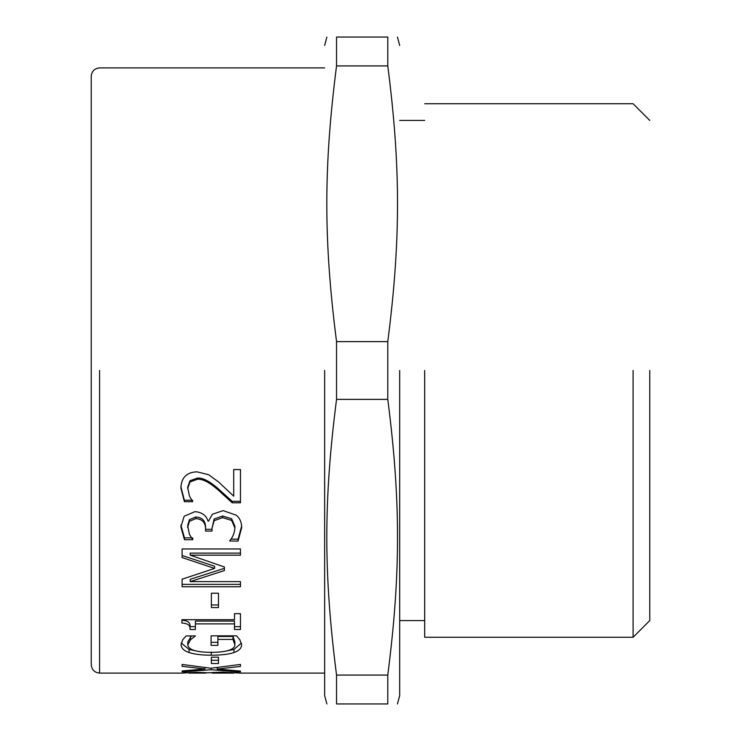 <?xml version="1.0" encoding="UTF-8"?>
<svg xmlns="http://www.w3.org/2000/svg" width="741" height="741" viewBox="0 0 741 741"><rect width="100%" height="100%" fill="white"/><g stroke="black" fill="none" stroke-linecap="round" stroke-linejoin="round"><path stroke-width="1.11" d="M205.563 528.852L205.563 527.11C205.479 520.784 202.219 517.413 195.772 516.986L189.437 519.636L187.64 525.675L189.483 534.502L192.743 539.707L184.472 539.707L180.878 526.879L184.185 516.227L194.966 511.642C201.904 512.226 206.257 515.375 208.017 521.09L208.591 521.09L212.371 514.235L223.152 510.642L236.296 515.19C239.862 518.218 241.659 522.377 241.686 527.648L238.093 541.041L229.821 541.041L229.821 540.569C232.72 537.392 234.425 533.214 234.925 528.046L231.664 520.432L222.587 517.635L214.121 520.682L212.037 528.25L212.037 531.065L205.563 531.065L205.563 528.852C205.479 522.461 202.219 519.052 195.772 518.626L189.437 521.293L187.64 527.407M212.037 529.296L205.563 529.296M234.925 528.046L234.925 526.314L231.664 518.783L222.587 516.014L214.121 519.024L212.037 528.25M241.686 525.915L238.093 539.161L230.933 539.161M191.576 537.846L184.472 537.846L180.878 525.156M231.664 518.783L231.664 520.432M229.821 540.569L229.821 541.041M238.093 539.161L238.093 541.041M184.472 537.846L184.472 539.707M192.743 537.846L192.743 539.707M218.475 604.952L211.38 604.952M211.38 593.226L218.475 593.226L218.475 607.564L211.38 607.564L211.38 593.226M217.9 642.336L211.092 642.336M234.878 644.726L234.878 641.706L232.989 636.473L217.9 636.473L217.9 645.365L211.092 645.365L211.092 635.834L236.583 635.834L239.889 639.863L241.594 644.605C241.612 648.106 239.074 650.746 233.98 652.525C228.765 654.303 221.179 655.192 211.241 655.201C201.793 655.192 194.401 654.294 189.057 652.506C183.842 650.765 181.174 648.125 181.063 644.587L182.675 639.826L186.084 635.945L195.439 635.945L190.52 639.715L187.779 644.966C188.492 649.774 196.235 652.237 211 652.358C218.79 652.349 224.68 651.682 228.682 650.366C232.767 649.107 234.832 647.226 234.878 644.726L232.989 639.437L217.9 639.437M191.391 635.945L187.779 641.938L187.779 644.966M197.143 651.2L189.057 649.403L181.239 643.003M241.436 643.04L233.98 649.422L224.551 651.376M232.989 636.473L232.989 639.437M190.52 636.751L190.52 639.715M210.861 668.243L240.464 664.445L240.464 666.428L217.196 669.067L240.464 671.077L240.464 671.93L211.241 669.734L182.11 671.883L182.11 670.957L204.951 668.984L182.11 666.326L182.11 664.445L210.861 668.243M204.951 667.548L204.951 668.984M182.11 670.957L182.11 671.883M211.241 668.206L211.241 669.734M240.464 671.077L240.464 671.93M217.196 667.521L217.196 669.067M203.858 672.93L188.723 673.106L205.794 673.106L203.858 672.532M190.242 672.383L190.242 672.921M231.377 672.856L212.278 673.106L233.832 673.106L231.377 672.856L231.377 672.291M213.788 672.3L213.788 672.884M233.841 672.411L233.841 673.106M324.651 67.894L99.572 67.894C94.533 68.413 91.754 71.192 91.236 76.23L91.236 664.77C91.764 669.799 94.542 672.578 99.572 673.106L182.11 673.106L195.254 672.319L208.017 672.8L222.541 672.115L240.464 673.097L324.651 673.106M237.917 672.735L233.841 672.735M212.278 672.735L208.48 672.735M206.943 672.735L205.794 672.735M188.723 672.735L184.12 672.735M218.475 660.268L211.38 660.268M211.38 657.202L218.475 657.202L218.475 663.501L211.38 663.501L211.38 657.202M195.392 626.654L190.048 626.654C190.493 622.607 187.779 620.486 181.916 620.291L181.916 619.689L234.499 619.689L234.499 613.668L240.464 613.668L240.464 629.507L234.499 629.507L234.499 623.876L195.392 623.876L195.392 629.507L190.048 629.507C190.493 625.413 187.779 623.274 181.916 623.07L181.916 619.689M234.499 623.876L234.499 621.088L195.392 621.088L195.392 623.876M240.464 626.654L234.499 626.654M190.048 626.654L190.048 629.507M240.464 553.129L190.196 553.129L190.196 555.166L224.384 566.985L224.384 568.356L190.196 579.295L190.196 581.62L240.464 581.62L240.464 586.742L182.11 586.742L182.11 579.203L214.594 568.421L214.594 566.244L182.11 555.491M240.464 584.362L182.11 584.362M214.594 568.421L182.11 557.556L182.11 548.961L240.464 548.961L240.464 555.166L190.196 555.166M224.384 566.985L224.384 570.561L190.196 581.62M192.697 500.231L184.379 500.231L180.878 486.763M240.464 501.333L232.183 501.333L218.141 488.652C209.444 481.085 202.506 477.565 197.338 478.093L190.002 480.742L187.64 487.282L189.483 496.155L192.697 501.676L184.379 501.676L180.878 488.06C181.304 477.621 186.649 472.212 196.911 471.841L208.591 474.685L218.567 481.974L233.702 496.155L233.702 469.562L240.464 469.562L240.464 502.787L232.183 502.787L218.141 489.977C209.444 482.317 202.506 478.751 197.338 479.288L190.002 481.974L187.64 488.578M184.379 500.231L184.379 501.676M232.183 501.333L232.183 502.787M336.544 675.07L336.544 703.95C323.567 703.95 323.567 703.95 336.544 703.95L387.784 703.95C400.761 703.95 400.761 703.95 387.784 703.95L387.784 675.07L336.544 675.07C323.567 573.59 323.567 500.86 336.544 399.38L387.784 399.38C400.761 500.86 400.761 573.59 387.784 675.07M336.544 399.38L336.544 341.62L387.784 341.62L387.784 399.38M336.544 341.62C323.567 240.14 323.567 167.41 336.544 65.93L387.784 65.93C400.761 167.41 400.761 240.14 387.784 341.62M336.544 65.93L336.544 37.05L387.784 37.05L387.784 65.93M336.544 37.05C323.567 37.05 323.567 37.05 336.544 37.05M387.784 37.05C400.761 37.05 400.761 37.05 387.784 37.05M324.651 370.5L324.651 695.614L324.651 370.5M399.677 370.5L399.677 695.614L399.677 370.5M424.686 370.5L424.686 637.26L424.686 370.5M633.092 370.5L633.092 637.26L633.092 370.5M649.764 370.5L649.764 620.587L649.764 370.5M189.437 519.636L189.437 521.293M195.772 516.986L195.772 518.626M214.121 519.024L214.121 520.682M222.587 516.014L222.587 517.635M189.057 649.403L189.057 652.506M211.241 652.061L211.241 655.201M233.98 649.422L233.98 652.525M196.337 672.328L196.337 672.8M222.874 672.115L222.874 672.661M190.002 480.742L190.002 481.974M197.338 478.093L197.338 479.288M218.141 488.652L218.141 489.977M99.572 370.5L99.572 673.106M326.883 37.05L324.651 45.386M324.651 695.614L326.883 703.95M399.677 695.614L397.445 703.95M399.677 45.386L397.445 37.05M424.686 620.587L399.677 620.587M424.686 120.413L399.677 120.413M649.764 620.587L633.092 637.26L424.686 637.26M649.764 120.413L633.092 103.74L424.686 103.74"/></g></svg>
